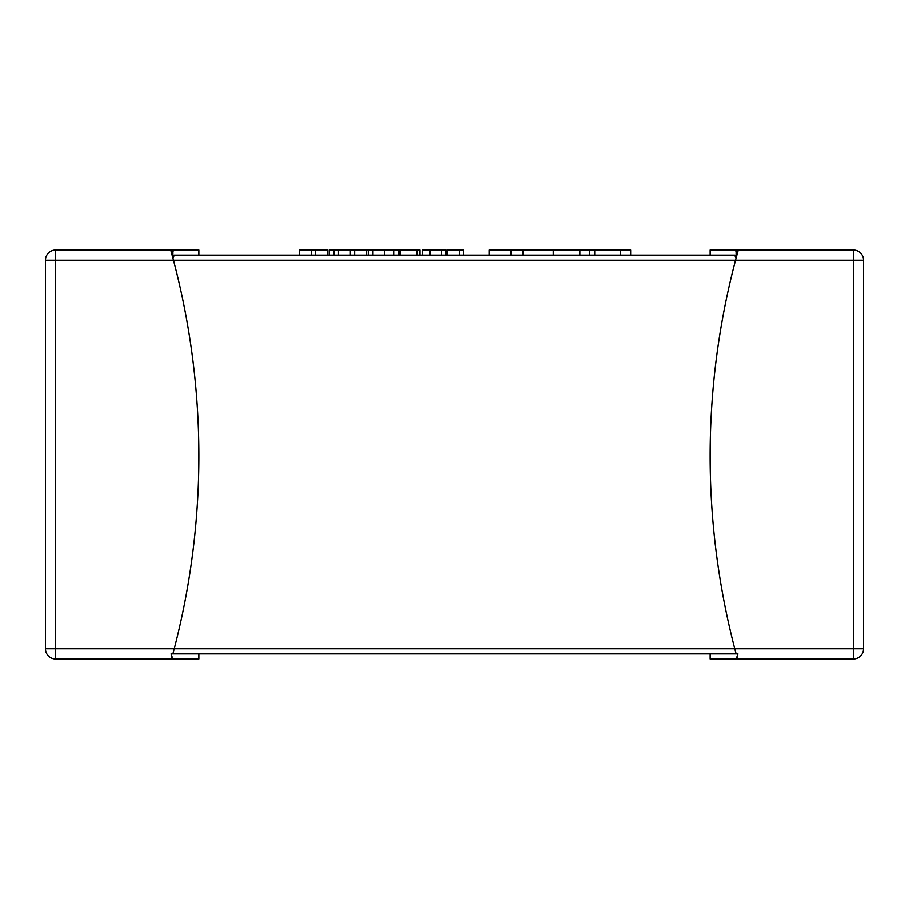 <?xml version="1.0" encoding="UTF-8"?>
<svg xmlns="http://www.w3.org/2000/svg" width="909" height="909" viewBox="0 0 909 909"><rect width="100%" height="100%" fill="white"/><g stroke="black" fill="none" stroke-linecap="round" stroke-linejoin="round"><path stroke-width="1.36" d="M198.844 653.912L198.844 659.025L173.437 659.025L171.846 657.65L171.04 653.912L172.858 653.912L174.21 648.799A766.969 766.969 0 0 0 173.437 260.201L171.04 251.35L172.858 251.35L172.949 258.361L174.21 255.088L734.79 255.088L736.051 258.361L736.142 251.35L734.79 249.975L710.156 249.975L710.156 255.088L630.687 255.088L630.687 249.975L620.268 249.975L620.268 255.088M620.268 249.975L489.178 249.975L489.178 255.088L463.624 255.088L463.624 249.975L459.602 249.975L459.602 255.088M447.183 255.088L447.183 249.975L446.853 255.088L445.899 255.088L445.899 249.975L441.399 249.975L441.399 255.088M441.399 249.975L422.549 249.975L422.549 255.088L419.913 255.088L419.913 249.975L419.89 255.088M366.497 255.088L366.497 249.975L329.16 249.975L329.16 255.088L327.433 255.088L327.433 249.975L315.548 249.975L315.548 255.088M315.548 249.975L299.356 249.975L299.356 255.088L198.844 255.088L198.844 249.975L55.676 249.975A10.226 10.226 0 0 0 45.45 260.201L55.676 260.201L55.676 648.799L734.79 648.799A766.969 766.969 0 0 1 735.563 260.201L736.926 255.088A766.969 766.969 0 0 1 737.063 254.588L737.96 251.35L736.142 251.35M734.79 249.975L853.324 249.975A10.226 10.226 0 0 1 863.55 260.201L863.55 648.799L734.79 648.799L736.142 653.912L737.96 653.912L737.154 657.65L735.563 659.025L710.156 659.025L710.156 653.912M736.142 653.912L172.858 653.912M173.437 659.025L55.676 659.025L55.676 648.799L45.45 648.799L45.45 260.201M172.858 251.35L174.21 249.975M863.55 648.799A10.226 10.226 0 0 1 853.324 659.025L735.563 659.025M710.156 249.975L735.563 249.975M737.154 657.65A766.969 766.969 0 0 1 736.926 656.843L736.926 657.65M45.45 648.799A10.226 10.226 0 0 0 55.676 659.025A10.226 10.226 0 0 1 45.45 648.799M171.846 657.65A766.969 766.969 0 0 0 172.074 656.843M447.183 249.975L459.602 249.975M366.497 249.975L399.517 249.975L399.517 255.088M399.517 249.975L400.233 249.975L400.233 255.088M400.233 249.975L416.299 249.975L416.299 255.088M368.225 249.975L368.225 255.088M393.631 249.975L393.631 255.088M350.306 249.975L350.306 255.088M338.432 249.975L338.432 255.088M354.612 249.975L354.612 255.088M416.299 249.975L419.89 249.975M398.46 249.975L398.46 255.088M311.242 249.975L311.242 255.088M511.142 249.975L511.142 255.088M523.118 249.975L523.118 255.088M589.657 249.975L589.657 255.088M853.324 659.025L853.324 260.201L55.676 260.201L55.676 249.975M853.324 249.975L853.324 260.201L863.55 260.201A10.226 10.226 0 0 0 853.324 249.975M429.934 249.975L429.934 255.088M372.929 249.975L372.929 255.088M384.734 249.975L384.734 255.088M417.39 249.975L417.39 255.088M333.864 249.975L333.864 255.088M553.286 249.975L553.286 255.088M579.897 249.975L579.897 255.088M594.759 249.975L594.759 255.088"/></g></svg>

